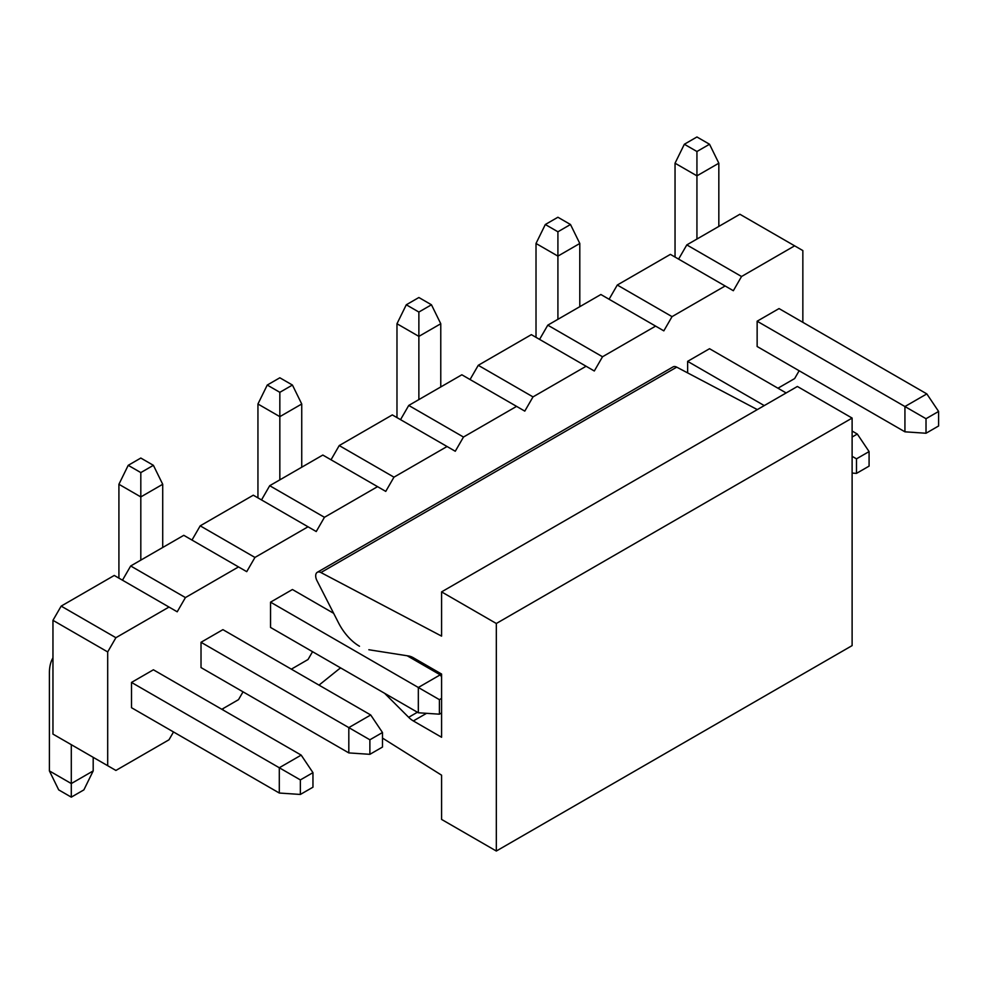 <?xml version="1.0" encoding="UTF-8"?>
<svg xmlns="http://www.w3.org/2000/svg" width="988" height="988" viewBox="0 0 988 988"><rect width="100%" height="100%" fill="white"/><g stroke="black" fill="none" stroke-linecap="round" stroke-linejoin="round"><path stroke-width="1.48" d="M359.484 646.238A38.705 22.341 60 0 1 338.489 622.786L316.963 580.635A7.743 4.471 60 0 1 317.296 572.299A7.743 4.471 60 0 1 320.927 572.546L441.587 636.124L441.587 591.886L797.378 386.469L852.113 418.072L852.113 645.609L496.322 851.026L441.587 819.423L441.587 775.185L382.48 738.073M317.296 572.299L673.087 366.881A7.743 4.471 60 0 1 676.718 367.141L757.314 409.6M441.587 591.886L496.322 623.49L852.113 418.072M496.322 623.49L496.322 851.026M319.013 685.129L338.489 669.469A38.705 22.341 60 0 1 340.131 668.345A38.705 22.341 60 0 1 340.774 667.999M384.616 693.304L408.661 717.3A19.352 11.177 -120 0 0 413.342 720.944L441.587 737.258L441.587 674.051L413.342 657.749A19.352 11.177 -120 0 0 408.661 655.995L368.845 649.746M369.883 739.79L369.883 754.326L382.48 747.052L382.48 732.516L369.883 739.79L348.813 727.613L348.813 752.905L369.883 754.326M382.48 732.516L370.71 714.979L348.813 727.613L201.021 642.286L222.918 629.652L370.71 714.979M348.813 752.905L201.021 667.579L201.021 642.286M140.815 560.122L140.815 496.927L162.711 484.281L162.711 547.488M118.918 484.281L128.218 465.323L140.815 472.585L140.815 496.927L118.918 484.281L118.918 578.141M128.218 465.323L140.815 458.049L153.399 465.323L140.815 472.585M162.711 484.281L153.399 465.323M279.839 479.859L279.839 416.652L301.735 404.006L301.735 467.213M257.942 404.006L267.254 385.048L279.839 392.322L279.839 416.652L257.942 404.006L257.942 497.866M267.254 385.048L279.839 377.786L292.436 385.048L279.839 392.322M301.735 404.006L292.436 385.048M418.875 399.584L418.875 336.389L440.772 323.743L440.772 386.95M396.978 323.743L406.29 304.786L418.875 312.047L418.875 336.389L396.978 323.743L396.978 417.603M406.29 304.786L418.875 297.512L431.46 304.786L418.875 312.047M440.772 323.743L431.46 304.786M557.911 319.322L557.911 256.114L579.795 243.468L579.795 306.675M536.015 243.468L545.314 224.511L557.911 231.785L557.911 256.114L536.015 243.468L536.015 337.328M545.314 224.511L557.911 217.249L570.496 224.511L557.911 231.785M579.795 243.468L570.496 224.511M926.015 418.714L926.015 433.25L938.6 425.976L938.6 411.44L926.015 418.714L904.934 406.537L904.934 431.818L926.015 433.25M938.6 411.44L926.83 393.903L904.934 406.537L757.141 321.211L779.038 308.577L926.83 393.903M904.934 431.818L757.141 346.504L757.141 321.211M696.935 239.047L696.935 175.839L718.832 163.205L718.832 226.413M675.039 163.205L684.351 144.248L696.935 151.51L696.935 175.839L675.039 163.205L675.039 257.065M684.351 144.248L696.935 136.974L709.532 144.248L696.935 151.51M718.832 163.205L709.532 144.248M312.961 787.189L312.961 772.653L300.364 779.915L300.364 794.451L312.961 787.189M300.364 794.451L279.295 793.031L279.295 767.75L300.364 779.915M279.295 793.031L131.503 707.704L131.503 682.424L279.295 767.75L301.192 755.116L312.961 772.653M301.192 755.116L153.399 669.79L131.503 682.424M52.957 657.835A46.448 26.812 -120 0 0 49.4 672.952L49.4 770.912L71.297 783.558L71.297 744.68M93.193 757.327L93.193 770.912L71.297 783.558L71.297 797.143L58.7 789.881L49.4 770.912M93.193 770.912L83.881 789.881L71.297 797.143M441.587 698.38L439.401 699.652L439.401 714.188L441.587 712.928M439.401 714.188L418.332 712.768L418.332 687.487L439.401 699.652M418.332 712.768L270.539 627.442L270.539 602.161L418.332 687.487L440.216 674.841L441.587 676.879M440.216 674.841L407.167 655.76M333.648 613.313L292.436 589.515L270.539 602.161M223.56 708.285L222.646 709.767M869.082 466.114L869.082 451.578L856.497 458.84L856.497 473.376L869.082 466.114M856.497 473.376L852.113 473.079M852.113 437.042L857.312 434.041L869.082 451.578M852.113 456.32L856.497 458.84M857.312 434.041L852.113 431.027M786.152 392.952L709.532 348.715L687.636 361.349L764.267 405.599M130.688 565.976L183.78 535.323L238.516 566.927L185.423 597.579L130.688 565.976L122.475 580.191M191.993 540.053L200.206 525.838L253.299 495.186L308.034 526.789L254.941 557.442L246.728 571.657L238.516 566.927M261.511 499.928L269.712 485.701L322.817 455.048L377.552 486.652L324.447 517.304L316.246 531.532L308.034 526.789M331.017 459.791L339.23 445.563L392.322 414.911L447.058 446.514L393.965 477.167L385.752 491.394L377.552 486.652M400.535 419.653L408.748 405.438L461.841 374.785L516.576 406.377L463.483 437.042L455.27 451.257L447.058 446.514M470.053 379.516L478.266 365.301L531.359 334.648L586.094 366.252L533.001 396.904L524.789 411.119L516.576 406.377M539.572 339.39L547.784 325.163L600.877 294.51L655.612 326.114L602.519 356.767L594.307 370.994L586.094 366.252M609.09 299.253L617.29 285.026L670.395 254.373L725.13 285.977L672.038 316.629L663.825 330.856L655.612 326.114M678.595 259.115L686.808 244.901L739.901 214.248L794.636 245.839L741.543 276.504L733.343 290.719L725.13 285.977M168.997 607.052L115.905 637.705L107.692 651.932L107.692 765.7L52.957 734.096L52.957 620.328L61.17 606.113L114.262 575.448L177.21 611.794L185.423 597.579M221.818 709.285L238.516 699.652L243.036 691.835M291.337 669.16L308.034 659.515L312.554 651.697M777.951 388.21L794.636 378.577L799.156 370.747M802.849 322.323L802.849 250.582L794.636 245.839M107.692 765.7L115.905 770.442L168.997 739.79L173.518 731.96M687.636 372.884L687.636 361.349M107.692 651.932L52.957 620.328M115.905 637.705L61.17 606.113M686.808 244.901L741.543 276.504M617.29 285.026L672.038 316.629M547.784 325.163L602.519 356.767M478.266 365.301L533.001 396.904M408.748 405.438L463.483 437.042M339.23 445.563L393.965 477.167M269.712 485.701L324.447 517.304M200.206 525.838L254.941 557.442M408.661 717.3L417.418 712.237M413.342 720.944L426.557 713.324M320.927 572.546L676.718 367.141M340.761 667.987L340.131 668.345"/></g></svg>
